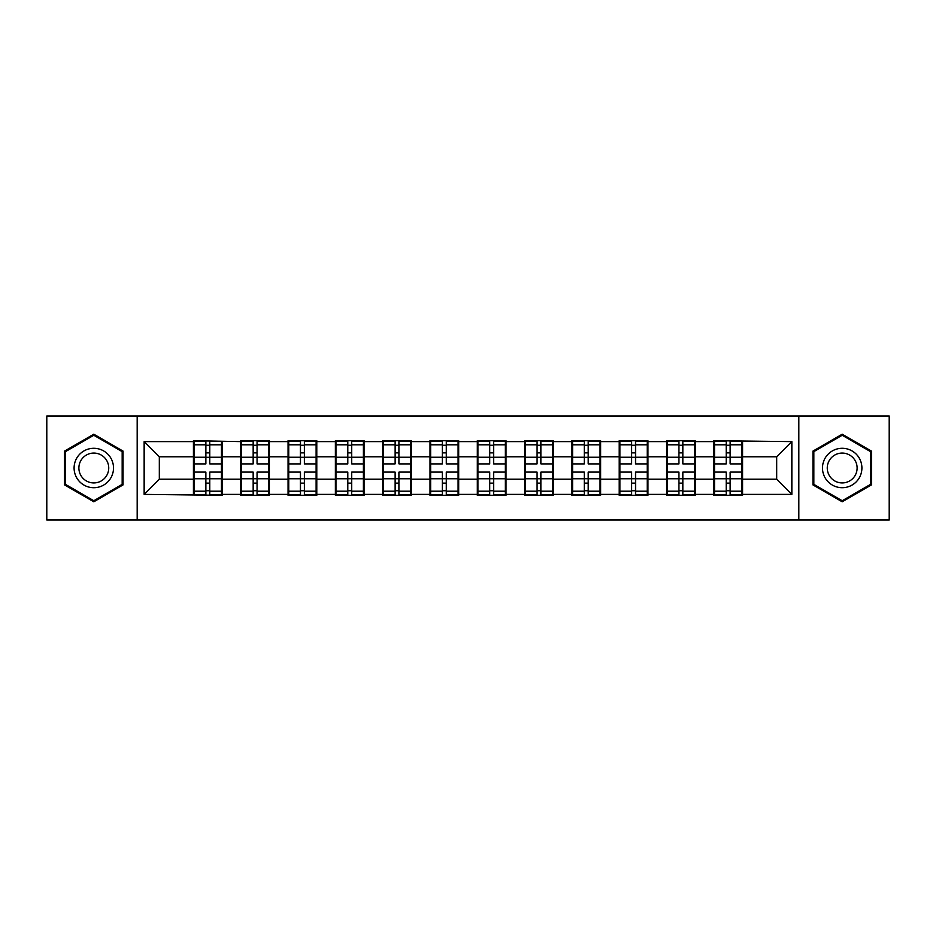 <?xml version="1.0" encoding="UTF-8"?>
<svg xmlns="http://www.w3.org/2000/svg" width="936" height="936" viewBox="0 0 936 936"><rect width="100%" height="100%" fill="white"/><g stroke="black" fill="none" stroke-linecap="round" stroke-linejoin="round"><path stroke-width="1.4" d="M798.829 520.006L889.2 520.006L889.2 415.993L798.829 415.993L798.829 520.006L137.171 520.006L137.171 415.993L46.8 415.993L46.8 520.006L137.171 520.006M742.587 465.73L741.827 465.73M714.531 465.73L713.77 465.73M713.77 470.27L714.531 470.27M741.827 470.27L742.587 470.27M695.272 465.73L694.524 465.73M667.228 465.73L666.467 465.73M666.467 470.27L667.228 470.27M694.524 470.27L695.272 470.27M647.969 465.73L647.209 465.73M619.924 465.73L619.164 465.73M619.164 470.27L619.924 470.27M647.209 470.27L647.969 470.27M600.666 465.73L599.906 465.73M572.621 465.73L571.861 465.73M571.861 470.27L572.621 470.27M599.906 470.27L600.666 470.27M553.363 465.73L552.603 465.73M525.307 465.73L524.558 465.73M524.558 470.27L525.307 470.27M552.603 470.27L553.363 470.27M506.06 465.73L505.3 465.73M478.003 465.73L477.243 465.73M477.243 470.27L478.003 470.27M505.3 470.27L506.06 470.27M458.757 465.73L457.996 465.73M430.7 465.73L429.94 465.73M429.94 470.27L430.7 470.27M457.996 470.27L458.757 470.27M411.442 465.73L410.693 465.73M383.397 465.73L382.637 465.73M382.637 470.27L383.397 470.27M410.693 470.27L411.442 470.27M364.139 465.73L363.379 465.73M336.094 465.73L335.334 465.73M335.334 470.27L336.094 470.27M363.379 470.27L364.139 470.27M316.836 465.73L316.075 465.73M288.791 465.73L288.031 465.73M288.031 470.27L288.791 470.27M316.075 470.27L316.836 470.27M269.533 465.73L268.772 465.73M241.476 465.73L240.727 465.73M240.727 470.27L241.476 470.27M268.772 470.27L269.533 470.27M798.829 415.993L137.171 415.993M776.693 479.22L776.693 456.78L742.587 456.78L742.587 479.22L776.693 479.22L791.856 494.383L791.856 441.616L713.77 440.704L713.77 456.78L695.272 456.78L695.272 479.22L713.77 479.22L713.77 456.78M791.856 494.383L742.587 494.383L742.587 495.296L713.77 495.296L713.77 494.383L695.272 494.383L695.272 495.296L666.467 495.296L666.467 494.383L647.969 494.383L647.969 495.296L619.164 495.296L619.164 494.383L600.666 494.383L600.666 495.296L571.861 495.296L571.861 494.383L553.363 494.383L553.363 495.296L524.558 495.296L524.558 494.383L506.06 494.383L506.06 495.296L477.243 495.296L477.243 494.383L458.757 494.383L458.757 495.296L429.94 495.296L429.94 494.383L411.442 494.383L411.442 495.296L382.637 495.296L382.637 494.383L364.139 494.383L364.139 495.296L335.334 495.296L335.334 494.383L316.836 494.383L316.836 495.296L288.031 495.296L288.031 494.383L269.533 494.383L269.533 495.296L240.727 495.296L240.727 494.383L222.23 494.383L222.23 495.296L144.144 494.383L144.144 441.616L193.413 441.616L193.413 456.78L159.307 456.78L159.307 479.22L193.413 479.22L193.413 456.78M713.77 441.616L695.272 441.616L695.272 440.704L666.467 440.704L666.467 441.616L647.969 441.616L647.969 440.704L619.164 440.704L619.164 441.616L600.666 441.616L600.666 440.704L571.861 440.704L571.861 441.616L553.363 441.616L553.363 440.704L524.558 440.704L524.558 441.616L506.06 441.616L506.06 440.704L477.243 440.704L477.243 441.616L458.757 441.616L458.757 440.704L429.94 440.704L429.94 441.616L411.442 441.616L411.442 440.704L382.637 440.704L382.637 441.616L364.139 441.616L364.139 440.704L335.334 440.704L335.334 441.616L316.836 441.616L316.836 440.704L288.031 440.704L288.031 441.616L269.533 441.616L269.533 440.704L240.727 440.704L240.727 441.616L193.413 440.704L193.413 441.616M713.77 479.22L713.77 494.383M695.272 479.22L695.272 494.383M695.272 441.616L695.272 456.78M647.969 479.22L666.467 479.22L666.467 456.78L647.969 456.78L647.969 494.383M666.467 479.22L666.467 494.383M666.467 441.616L666.467 456.78M647.969 441.616L647.969 456.78M600.666 479.22L619.164 479.22L619.164 456.78L600.666 456.78L600.666 494.383M619.164 479.22L619.164 494.383M619.164 441.616L619.164 456.78M600.666 441.616L600.666 456.78M553.363 479.22L571.861 479.22L571.861 456.78L553.363 456.78L553.363 494.383M571.861 479.22L571.861 494.383M571.861 441.616L571.861 456.78M553.363 441.616L553.363 456.78M506.06 479.22L524.558 479.22L524.558 456.78L506.06 456.78L506.06 494.383M524.558 479.22L524.558 494.383M524.558 441.616L524.558 456.78M506.06 441.616L506.06 456.78M458.757 479.22L477.243 479.22L477.243 456.78L458.757 456.78L458.757 494.383M477.243 479.22L477.243 494.383M477.243 441.616L477.243 456.78M458.757 441.616L458.757 456.78M411.442 479.22L429.94 479.22L429.94 456.78L411.442 456.78L411.442 494.383M429.94 479.22L429.94 494.383M429.94 441.616L429.94 456.78M411.442 441.616L411.442 456.78M364.139 479.22L382.637 479.22L382.637 456.78L364.139 456.78L364.139 494.383M382.637 479.22L382.637 494.383M382.637 441.616L382.637 456.78M364.139 441.616L364.139 456.78M316.836 479.22L335.334 479.22L335.334 456.78L316.836 456.78L316.836 494.383M335.334 479.22L335.334 494.383M335.334 441.616L335.334 456.78M316.836 441.616L316.836 456.78M269.533 479.22L288.031 479.22L288.031 456.78L269.533 456.78L269.533 494.383M288.031 479.22L288.031 494.383M288.031 441.616L288.031 456.78M269.533 441.616L269.533 456.78M222.23 479.22L240.727 479.22L240.727 456.78L222.23 456.78L222.23 494.383M240.727 479.22L240.727 494.383M240.727 441.616L240.727 456.78M222.23 441.616L222.23 456.78M222.23 465.73L221.469 465.73M194.173 465.73L193.413 465.73M193.413 470.27L194.173 470.27M221.469 470.27L222.23 470.27M193.413 479.22L193.413 494.383M159.307 479.22L144.144 494.383M144.144 441.616L159.307 456.78M742.587 479.22L742.587 494.383M742.587 441.616L742.587 456.78M791.856 441.616L776.693 456.78M93.799 434.21L64.537 451.105L64.537 484.895L93.799 501.79L123.061 484.895L123.061 451.105L93.799 434.21M812.939 484.895L842.201 501.79L871.463 484.895L871.463 451.105L842.201 434.21L812.939 451.105L812.939 484.895M221.469 472.095L221.469 494.536L209.793 494.536L209.793 472.095L221.469 472.095L221.469 441.464L209.793 441.464L209.793 444.799L221.469 444.799M194.173 457.248L205.85 457.248L205.85 441.464L194.173 441.464L194.173 472.095L205.85 472.095L205.85 494.536L194.173 494.536L194.173 491.201L205.85 491.201M205.85 452.86L209.793 452.86M209.793 445.255L205.85 445.255M205.85 457.283L209.793 457.283M205.85 457.248L205.85 463.905L194.173 463.905M194.173 444.799L205.85 444.799M205.85 478.717L209.793 478.717M205.85 490.745L209.793 490.745M205.85 483.14L209.793 483.14M194.173 472.095L194.173 491.201M209.793 491.201L221.469 491.201M209.793 444.799L209.793 463.905L221.469 463.905M268.772 472.095L268.772 494.536L257.096 494.536L257.096 472.095L268.772 472.095L268.772 441.464L257.096 441.464L257.096 444.799L268.772 444.799M241.476 457.248L253.153 457.248L253.153 441.464L241.476 441.464L241.476 472.095L253.153 472.095L253.153 494.536L241.476 494.536L241.476 491.201L253.153 491.201M253.153 452.86L257.096 452.86M257.096 445.255L253.153 445.255M253.153 457.283L257.096 457.283M253.153 457.248L253.153 463.905L241.476 463.905M241.476 444.799L253.153 444.799M253.153 478.717L257.096 478.717M253.153 490.745L257.096 490.745M253.153 483.14L257.096 483.14M241.476 472.095L241.476 491.201M257.096 491.201L268.772 491.201M257.096 444.799L257.096 463.905L268.772 463.905M316.075 472.095L316.075 494.536L304.399 494.536L304.399 472.095L316.075 472.095L316.075 441.464L304.399 441.464L304.399 444.799L316.075 444.799M288.791 457.248L300.456 457.248L300.456 441.464L288.791 441.464L288.791 472.095L300.456 472.095L300.456 494.536L288.791 494.536L288.791 491.201L300.456 491.201M300.456 452.86L304.399 452.86M304.399 445.255L300.456 445.255M300.456 457.283L304.399 457.283M300.456 457.248L300.456 463.905L288.791 463.905M288.791 444.799L300.456 444.799M300.456 478.717L304.399 478.717M300.456 490.745L304.399 490.745M300.456 483.14L304.399 483.14M288.791 472.095L288.791 491.201M304.399 491.201L316.075 491.201M304.399 444.799L304.399 463.905L316.075 463.905M363.379 472.095L363.379 494.536L351.702 494.536L351.702 472.095L363.379 472.095L363.379 441.464L351.702 441.464L351.702 444.799L363.379 444.799M336.094 457.248L347.771 457.248L347.771 441.464L336.094 441.464L336.094 472.095L347.771 472.095L347.771 494.536L336.094 494.536L336.094 491.201L347.771 491.201M347.771 452.86L351.702 452.86M351.702 445.255L347.771 445.255M347.771 457.283L351.702 457.283M347.771 457.248L347.771 463.905L336.094 463.905M336.094 444.799L347.771 444.799M347.771 478.717L351.702 478.717M347.771 490.745L351.702 490.745M347.771 483.14L351.702 483.14M336.094 472.095L336.094 491.201M351.702 491.201L363.379 491.201M351.702 444.799L351.702 463.905L363.379 463.905M410.693 472.095L410.693 494.536L399.017 494.536L399.017 472.095L410.693 472.095L410.693 441.464L399.017 441.464L399.017 444.799L410.693 444.799M383.397 457.248L395.074 457.248L395.074 441.464L383.397 441.464L383.397 472.095L395.074 472.095L395.074 494.536L383.397 494.536L383.397 491.201L395.074 491.201M395.074 452.86L399.017 452.86M399.017 445.255L395.074 445.255M395.074 457.283L399.017 457.283M395.074 457.248L395.074 463.905L383.397 463.905M383.397 444.799L395.074 444.799M395.074 478.717L399.017 478.717M395.074 490.745L399.017 490.745M395.074 483.14L399.017 483.14M383.397 472.095L383.397 491.201M399.017 491.201L410.693 491.201M399.017 444.799L399.017 463.905L410.693 463.905M457.996 472.095L457.996 494.536L446.32 494.536L446.32 472.095L457.996 472.095L457.996 441.464L446.32 441.464L446.32 444.799L457.996 444.799M430.7 457.248L442.377 457.248L442.377 441.464L430.7 441.464L430.7 472.095L442.377 472.095L442.377 494.536L430.7 494.536L430.7 491.201L442.377 491.201M442.377 452.86L446.32 452.86M446.32 445.255L442.377 445.255M442.377 457.283L446.32 457.283M442.377 457.248L442.377 463.905L430.7 463.905M430.7 444.799L442.377 444.799M442.377 478.717L446.32 478.717M442.377 490.745L446.32 490.745M442.377 483.14L446.32 483.14M430.7 472.095L430.7 491.201M446.32 491.201L457.996 491.201M446.32 444.799L446.32 463.905L457.996 463.905M110.869 458.149A19.715 19.715 0 0 0 83.947 450.93A19.715 19.715 0 0 0 76.729 477.851A19.715 19.715 0 0 0 103.662 485.07A19.715 19.715 0 0 0 110.869 458.149M106.727 460.535A14.917 14.917 0 0 0 86.346 455.071A14.917 14.917 0 0 0 80.882 475.465A14.917 14.917 0 0 0 101.263 480.928A14.917 14.917 0 0 0 106.727 460.535M93.799 500.737L65.45 484.368L65.45 451.632L93.799 435.263L122.16 451.632L122.16 484.368L93.799 500.737M859.271 458.149A19.715 19.715 0 0 0 832.338 450.93A19.715 19.715 0 0 0 825.131 477.851A19.715 19.715 0 0 0 852.052 485.07A19.715 19.715 0 0 0 859.271 458.149M855.118 460.535A14.917 14.917 0 0 0 834.736 455.071A14.917 14.917 0 0 0 829.273 475.465A14.917 14.917 0 0 0 849.654 480.928A14.917 14.917 0 0 0 855.118 460.535M842.201 500.737L813.84 484.368L813.84 451.632L842.201 435.263L870.55 451.632L870.55 484.368L842.201 500.737M505.3 472.095L505.3 494.536L493.623 494.536L493.623 472.095L505.3 472.095L505.3 441.464L493.623 441.464L493.623 444.799L505.3 444.799M478.003 457.248L489.68 457.248L489.68 441.464L478.003 441.464L478.003 472.095L489.68 472.095L489.68 494.536L478.003 494.536L478.003 491.201L489.68 491.201M489.68 452.86L493.623 452.86M493.623 445.255L489.68 445.255M489.68 457.283L493.623 457.283M489.68 457.248L489.68 463.905L478.003 463.905M478.003 444.799L489.68 444.799M489.68 478.717L493.623 478.717M489.68 490.745L493.623 490.745M489.68 483.14L493.623 483.14M478.003 472.095L478.003 491.201M493.623 491.201L505.3 491.201M493.623 444.799L493.623 463.905L505.3 463.905M552.603 472.095L552.603 494.536L540.926 494.536L540.926 472.095L552.603 472.095L552.603 441.464L540.926 441.464L540.926 444.799L552.603 444.799M525.307 457.248L536.983 457.248L536.983 441.464L525.307 441.464L525.307 472.095L536.983 472.095L536.983 494.536L525.307 494.536L525.307 491.201L536.983 491.201M536.983 452.86L540.926 452.86M540.926 445.255L536.983 445.255M536.983 457.283L540.926 457.283M536.983 457.248L536.983 463.905L525.307 463.905M525.307 444.799L536.983 444.799M536.983 478.717L540.926 478.717M536.983 490.745L540.926 490.745M536.983 483.14L540.926 483.14M525.307 472.095L525.307 491.201M540.926 491.201L552.603 491.201M540.926 444.799L540.926 463.905L552.603 463.905M599.906 472.095L599.906 494.536L588.229 494.536L588.229 472.095L599.906 472.095L599.906 441.464L588.229 441.464L588.229 444.799L599.906 444.799M572.621 457.248L584.298 457.248L584.298 441.464L572.621 441.464L572.621 472.095L584.298 472.095L584.298 494.536L572.621 494.536L572.621 491.201L584.298 491.201M584.298 452.86L588.229 452.86M588.229 445.255L584.298 445.255M584.298 457.283L588.229 457.283M584.298 457.248L584.298 463.905L572.621 463.905M572.621 444.799L584.298 444.799M584.298 478.717L588.229 478.717M584.298 490.745L588.229 490.745M584.298 483.14L588.229 483.14M572.621 472.095L572.621 491.201M588.229 491.201L599.906 491.201M588.229 444.799L588.229 463.905L599.906 463.905M647.209 472.095L647.209 494.536L635.544 494.536L635.544 472.095L647.209 472.095L647.209 441.464L635.544 441.464L635.544 444.799L647.209 444.799M619.924 457.248L631.601 457.248L631.601 441.464L619.924 441.464L619.924 472.095L631.601 472.095L631.601 494.536L619.924 494.536L619.924 491.201L631.601 491.201M631.601 452.86L635.544 452.86M635.544 445.255L631.601 445.255M631.601 457.283L635.544 457.283M631.601 457.248L631.601 463.905L619.924 463.905M619.924 444.799L631.601 444.799M631.601 478.717L635.544 478.717M631.601 490.745L635.544 490.745M631.601 483.14L635.544 483.14M619.924 472.095L619.924 491.201M635.544 491.201L647.209 491.201M635.544 444.799L635.544 463.905L647.209 463.905M694.524 472.095L694.524 494.536L682.847 494.536L682.847 472.095L694.524 472.095L694.524 441.464L682.847 441.464L682.847 444.799L694.524 444.799M667.228 457.248L678.904 457.248L678.904 441.464L667.228 441.464L667.228 472.095L678.904 472.095L678.904 494.536L667.228 494.536L667.228 491.201L678.904 491.201M678.904 452.86L682.847 452.86M682.847 445.255L678.904 445.255M678.904 457.283L682.847 457.283M678.904 457.248L678.904 463.905L667.228 463.905M667.228 444.799L678.904 444.799M678.904 478.717L682.847 478.717M678.904 490.745L682.847 490.745M678.904 483.14L682.847 483.14M667.228 472.095L667.228 491.201M682.847 491.201L694.524 491.201M682.847 444.799L682.847 463.905L694.524 463.905M741.827 472.095L741.827 494.536L730.15 494.536L730.15 472.095L741.827 472.095L741.827 441.464L730.15 441.464L730.15 444.799L741.827 444.799M714.531 457.248L726.207 457.248L726.207 441.464L714.531 441.464L714.531 472.095L726.207 472.095L726.207 494.536L714.531 494.536L714.531 491.201L726.207 491.201M726.207 452.86L730.15 452.86M730.15 445.255L726.207 445.255M726.207 457.283L730.15 457.283M726.207 457.248L726.207 463.905L714.531 463.905M714.531 444.799L726.207 444.799M726.207 478.717L730.15 478.717M726.207 490.745L730.15 490.745M726.207 483.14L730.15 483.14M714.531 472.095L714.531 491.201M730.15 491.201L741.827 491.201M730.15 444.799L730.15 463.905L741.827 463.905M194.173 478.752L205.85 478.752M209.793 478.752L221.469 478.752M209.793 457.248L221.469 457.248M241.476 478.752L253.153 478.752M257.096 478.752L268.772 478.752M257.096 457.248L268.772 457.248M288.791 478.752L300.456 478.752M304.399 478.752L316.075 478.752M304.399 457.248L316.075 457.248M336.094 478.752L347.771 478.752M351.702 478.752L363.379 478.752M351.702 457.248L363.379 457.248M383.397 478.752L395.074 478.752M399.017 478.752L410.693 478.752M399.017 457.248L410.693 457.248M430.7 478.752L442.377 478.752M446.32 478.752L457.996 478.752M446.32 457.248L457.996 457.248M478.003 478.752L489.68 478.752M493.623 478.752L505.3 478.752M493.623 457.248L505.3 457.248M525.307 478.752L536.983 478.752M540.926 478.752L552.603 478.752M540.926 457.248L552.603 457.248M572.621 478.752L584.298 478.752M588.229 478.752L599.906 478.752M588.229 457.248L599.906 457.248M619.924 478.752L631.601 478.752M635.544 478.752L647.209 478.752M635.544 457.248L647.209 457.248M667.228 478.752L678.904 478.752M682.847 478.752L694.524 478.752M682.847 457.248L694.524 457.248M714.531 478.752L726.207 478.752M730.15 478.752L741.827 478.752M730.15 457.248L741.827 457.248"/></g></svg>
